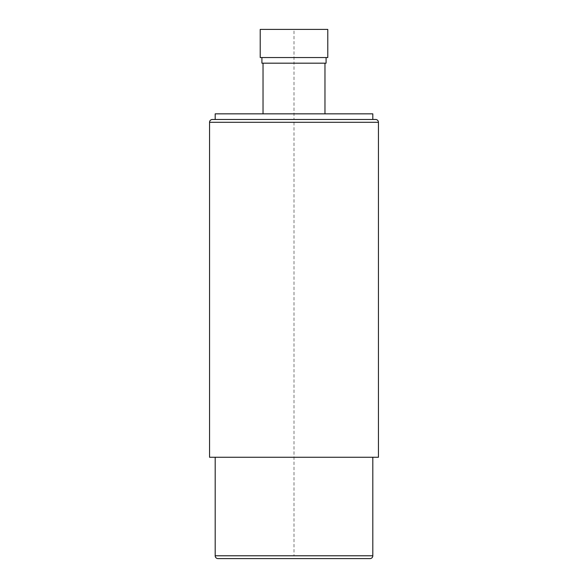 <?xml version="1.0" encoding="UTF-8"?>
<svg xmlns="http://www.w3.org/2000/svg" width="588" height="588" viewBox="0 0 588 588"><rect width="100%" height="100%" fill="white"/><g stroke="black" fill="none" stroke-linecap="round" stroke-linejoin="round"><path stroke-width="0.44" stroke-dasharray="2.94 2.21" d="M218.001 558.6L369.999 558.6M372.814 457.266L215.186 457.266L372.814 457.266M209.556 457.266L378.444 457.266M375.629 119.474L212.371 119.474M294 119.474L372.814 119.474L215.186 119.474L294 119.474L294 113.844L215.186 113.844M372.814 113.844L263.034 113.844L324.966 113.844L294 113.844L294 63.181L263.034 63.181L324.966 63.181L294 63.181L294 29.4M326.09 63.181L261.91 63.181M326.09 57.55L261.91 57.55L326.09 57.55M327.781 57.55L260.219 57.55M327.781 29.4L260.219 29.4M294 122.289L294 555.785M347.185 558.6L295.264 558.6M240.815 558.6L292.736 558.6M215.186 555.785L372.814 555.785M378.444 122.289L209.556 122.289"/><path stroke-width="0.88" d="M372.814 457.266L372.814 555.785A2.815 2.815 0 0 1 369.999 558.6L218.001 558.6A2.815 2.815 0 0 1 215.186 555.785L215.186 457.266M378.444 457.266L209.556 457.266L209.556 122.289L378.444 122.289L378.444 457.266M378.444 122.289A2.815 2.815 0 0 0 375.629 119.474L212.371 119.474A2.815 2.815 0 0 0 209.556 122.289M215.186 119.474L215.186 113.844L372.814 113.844L372.814 119.474M261.91 57.55L261.91 63.181L326.09 63.181L326.09 57.55M260.219 57.55L327.781 57.55L327.781 29.4L260.219 29.4L260.219 57.55M292.736 558.6L240.815 558.6M295.264 558.6L347.185 558.6M372.814 555.785L215.186 555.785M263.034 113.844L263.034 63.181M324.966 113.844L324.966 63.181"/></g></svg>
